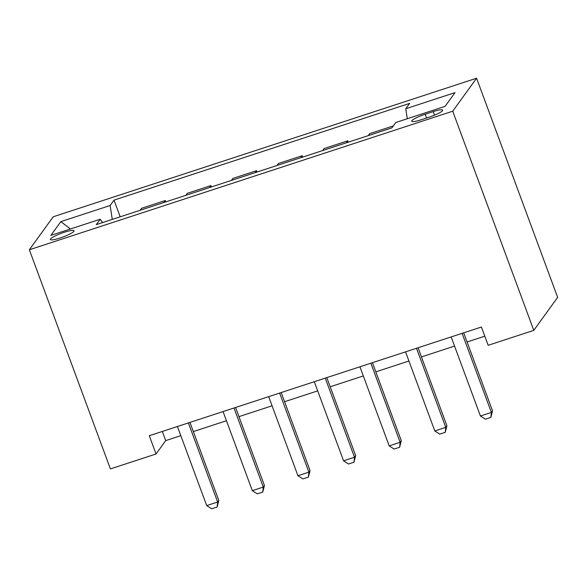 <?xml version="1.0" encoding="UTF-8"?>
<svg xmlns="http://www.w3.org/2000/svg" width="587" height="587" viewBox="0 0 587 587"><rect width="100%" height="100%" fill="white"/><g stroke="black" fill="none" stroke-linecap="round" stroke-linejoin="round"><path stroke-width="0.88" d="M60.16 237.992A12.62 2.018 -20.3 0 0 74.065 230.757A12.62 2.018 -20.3 0 0 64.291 232.283A12.62 2.018 -20.3 0 0 50.387 239.518A12.62 2.018 -20.3 0 0 60.16 237.992M476.585 78.225L53.219 216.779L29.35 249.776L452.716 111.214L476.585 78.225L557.65 297.367L533.781 330.364L452.716 111.214M533.781 330.364L488.164 345.295L481.406 327.032L149.281 435.723L156.039 453.986L165.71 440.61L180.825 435.664M433.213 111.611L425.186 114.238A12.232 1.952 -20.3 0 0 411.714 121.245A12.232 1.952 -20.3 0 0 421.18 119.77L429.214 117.143A12.232 1.952 -20.3 0 0 442.679 110.136A12.232 1.952 -20.3 0 0 433.213 111.611L434.527 115.177M407.297 118.728L405.749 108.756L409.653 103.363L114.025 200.116L120.203 216.808M405.749 108.756L455.02 92.629L445.085 106.364L395.814 122.492L391.911 127.885L96.283 224.638L100.186 219.237L50.915 235.365L60.85 221.629L110.121 205.509L114.025 200.116M156.039 453.986L110.415 468.918L29.35 249.776M193.343 431.57L226.45 420.732M238.96 416.638L272.067 405.808M284.585 401.706L317.692 390.876M330.202 386.774L363.309 375.944M375.827 371.85L408.934 361.012M421.451 356.918L454.558 346.081M467.069 341.986L484.796 336.182M162.328 431.46L165.71 440.61M140.154 210.278L141.599 208.29L165.321 200.519L165.82 201.877M185.778 195.346L187.216 193.358L210.938 185.595L211.445 186.945M231.403 180.414L232.841 178.426L256.563 170.663L257.062 172.013M277.02 165.483L278.458 163.494L302.188 155.731L302.687 157.089M322.645 150.551L324.083 148.562L347.805 140.799L348.311 142.157M368.262 135.626L369.707 133.631L393.356 125.897M346.367 142.788L347.805 140.799M300.742 157.72L302.188 155.731M255.125 172.651L256.563 170.663M209.5 187.583L210.938 185.595M163.876 202.515L165.321 200.519M110.121 205.509L112.278 219.399M102.593 222.568L100.186 219.237M60.85 221.629L70.411 228.989M462.116 333.343L491.37 412.426L492.53 410.819L490.871 417.401L485.398 419.191L480.423 416.007L451.168 336.923M463.686 332.829L492.53 410.819M480.423 416.007L491.37 412.426L490.871 417.401M416.499 348.274L445.753 427.358L446.912 425.751L445.254 432.333L439.78 434.123L434.798 430.939L405.544 351.855M418.061 347.761L446.912 425.751M434.798 430.939L445.753 427.358L445.254 432.333M370.874 363.206L400.129 442.29L401.288 440.683L399.63 447.265L394.156 449.055L389.181 445.871L359.926 366.787M372.437 362.693L401.288 440.683M389.181 445.871L400.129 442.29L399.63 447.265M325.249 378.138L354.504 457.214L355.671 455.615L354.012 462.196L348.531 463.987L343.556 460.802L314.302 381.719M326.82 377.624L355.671 455.615M343.556 460.802L354.504 457.214L354.012 462.196M279.632 393.063L308.887 472.146L310.046 470.547L308.388 477.121L302.914 478.919L297.939 475.734L268.685 396.651M281.195 392.556L310.046 470.547M297.939 475.734L308.887 472.146L308.388 477.121M234.008 407.994L263.262 487.078L264.421 485.471L262.763 492.053L257.289 493.843L252.315 490.666L223.06 411.582M235.578 407.481L264.421 485.471M252.315 490.666L263.262 487.078L262.763 492.053M188.39 422.926L217.645 502.01L218.804 500.403L217.146 506.985L211.672 508.775L206.69 505.59L177.435 426.507M189.953 422.413L218.804 500.403M206.69 505.59L217.645 502.01L217.146 506.985M426.573 118.002L425.186 114.238"/></g></svg>
